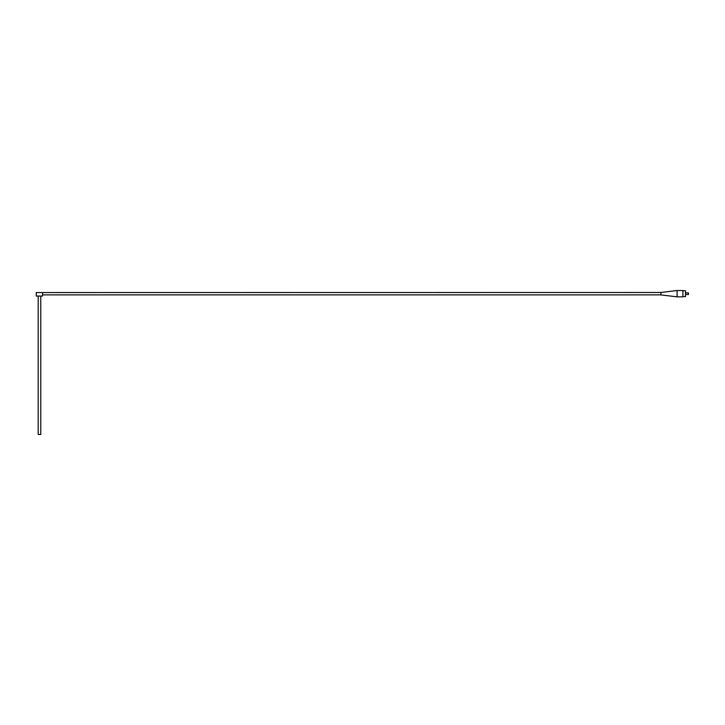 <?xml version="1.0" encoding="UTF-8"?>
<svg xmlns="http://www.w3.org/2000/svg" width="725" height="725" viewBox="0 0 725 725"><rect width="100%" height="100%" fill="white"/><g stroke="black" fill="none" stroke-linecap="round" stroke-linejoin="round"><path stroke-width="1.09" d="M42.467 296.036L36.25 296.036L36.25 292.547L42.684 292.547L42.467 296.036M40.772 296.235L40.772 434.483L38.189 434.483L38.189 296.235M42.449 296.054L36.25 296.036M36.25 292.547L660.937 292.483L677.087 290.517L682.905 290.517L682.905 296.842L677.087 296.842L677.087 290.517M682.905 290.743L685.487 290.743L685.487 296.616L682.905 296.616M677.087 296.842L660.937 294.912L660.937 292.456M688.487 294.268L688.487 292.873L688.487 294.268M685.487 291.776L685.487 295.583M685.877 294.486L688.487 294.486M685.877 292.873L688.487 292.873M660.937 294.876L42.467 294.876"/></g></svg>
